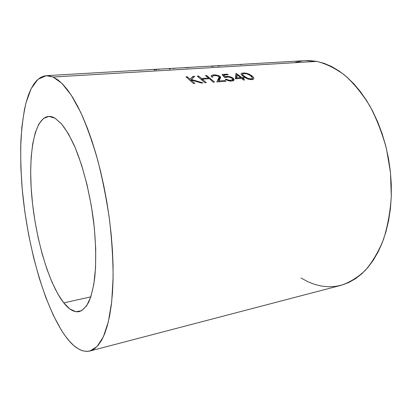 <?xml version="1.0" encoding="UTF-8"?>
<svg xmlns="http://www.w3.org/2000/svg" width="412" height="412" viewBox="0 0 412 412"><rect width="100%" height="100%" fill="white"/><g stroke="black" fill="none" stroke-linecap="round" stroke-linejoin="round"><path stroke-width="0.62" d="M237.183 74.922L236.833 78.687L236.859 77.92L240.726 77.652L237.183 74.922L236.859 77.92L240.726 77.652L240.696 78.414L240.726 77.652L237.183 74.922M55.048 118.208L61.398 123.749C65.786 129.275 70.138 136.66 74.448 145.9C82.925 165.748 90.027 193.434 93.606 221.409C95.939 242.647 96.315 261.393 94.745 277.647C93.375 287.483 91.413 295.548 88.858 301.831C86.026 307.007 82.838 310.267 79.289 311.611C74.304 312.548 69.128 309.639 63.772 302.877L90.815 296.872L63.772 302.877C48.498 283.312 35.617 238.404 31.842 196.828C28.042 155.36 33.918 118.285 48.405 116.431C50.496 116.246 52.71 116.838 55.048 118.208L61.687 124.079L68.541 134.039L75.288 147.851L81.576 165.027L87.045 184.772L91.376 206.093L94.322 227.831L95.723 248.791L95.543 267.872L93.843 284.151L90.789 296.949L86.597 305.864L81.535 310.761L75.87 311.709L69.87 308.964L63.772 302.877L57.788 293.88L52.103 282.431L46.865 269L42.199 254.044L38.213 238.018L34.999 221.352L32.625 204.486L31.163 187.841L30.668 171.871L31.173 157.018L32.718 143.762L35.298 132.587L38.903 123.986L43.471 118.445L48.904 116.405L55.048 118.208M89.888 351.029L340.951 285.336C349.567 282.493 357.683 277.503 365.289 270.37C372.448 262.011 378.504 251.727 383.469 239.506C387.641 226.327 390.252 211.974 391.297 196.442L390.483 172.577L386.441 148.711C382.212 133.164 376.63 118.821 369.682 105.678C362.112 93.519 353.81 83.373 344.767 75.231C335.512 68.377 326.191 63.767 316.807 61.398L53.102 77.023L61.975 83.43L71.312 95.254L80.721 112.43C86.896 126.386 92.602 142.454 97.84 160.623C102.66 179.668 106.548 199.377 109.515 219.745C111.843 239.99 113.043 259.2 113.109 277.374L111.693 301.816L108.335 321.849L103.34 336.846L97.057 346.549L89.857 351.039C81.844 352.605 73.671 347.615 65.338 336.063C43.821 305.761 26.986 243.956 22.063 187.321C20.883 171.171 20.492 155.69 20.888 140.883C21.748 126.649 23.479 113.892 26.069 102.609L31.183 88.621L37.956 79.32L46.283 75.669L53.102 77.023L316.807 61.398L305.395 60.636L136.516 70.431M136.3 70.452L135.229 70.509M134.956 70.534L136.151 70.457M241.653 73.259L245.691 73.099L249.296 74.175L252.814 76.56L253.571 77.441L253.854 78.599L253.226 79.3L252.077 79.619L248.415 79.202L244.707 77.42L241.401 74.716M251.768 76.766L251.814 75.71L253.571 77.441L253.885 78.404L253.529 79.094L251.186 79.665L247.864 79.016L243.162 76.297L241.113 74.222L241.205 73.563M228.444 77.034L224.622 77.554L221.991 74.495L227.352 74.145L228.171 74.706L223.726 74.999L225.117 76.601L228.356 76.411L231.044 77.003L233.274 78.213L234.165 79.629M225.812 79.681L225.22 79.3L226.409 79.212L228.444 80.077L230.514 80.319L232.574 79.588L232.625 78.95L231.874 78.115L229.16 77.116M234.073 80.062L233.192 80.767L230.741 81.102L230.787 80.309L232.327 79.856M230.787 80.309L230.756 81.107L228.536 80.783L225.22 79.3L226.409 79.212L228.361 80.057L230.55 80.319M219.091 76.73L216.779 75.659L213.231 75.633M219.261 77.013L218.705 78.574L218.612 81.797L218.705 78.574L216.784 81.926L225.925 81.277L225.096 80.505L225.07 81.339L225.096 80.505L218.86 80.943L218.834 81.782L218.86 80.943L220.08 78.805L218.86 80.943L225.096 80.505L225.925 81.277L216.784 81.926L219.261 77.013L217.139 75.741L213.292 75.612M220.626 77.425L220.405 78.208L220.621 77.291L219.915 76.323L220.513 76.967M212.731 74.984L216.182 75.005L219.385 75.978L219.915 76.323L219.833 79.228L219.915 76.323M211.15 76.333L211.593 75.329M212.757 76.745L213.025 77.023L211.814 77.101L211.093 76.163M212.623 75.988L212.582 76.478M202.457 79.155L206.273 82.673L205.037 82.76L197.276 76.107L198.496 76.029L201.664 78.481L208.642 78.012L205.449 75.576L206.659 75.494L214.523 82.086L213.303 82.173L209.451 78.677L202.457 79.155L206.273 82.673L205.037 82.76L197.276 76.107L198.496 76.029L201.664 78.481L208.642 78.012L205.449 75.576L206.659 75.494L214.523 82.086L213.303 82.173L209.451 78.677L202.457 79.155L202.436 80.299L202.457 79.155M191.142 79.959L194.866 83.481L193.604 83.574L185.967 76.848L187.213 76.766L190.102 79.058L192.97 76.39L194.732 76.277L191.364 79.449L202.998 82.905L201.339 83.023L191.142 79.959L194.866 83.481L193.604 83.574L185.967 76.848L187.213 76.766L190.102 79.058L192.97 76.39L194.732 76.277L191.364 79.449L202.998 82.905L201.339 83.023L191.142 79.959L191.127 81.164L191.142 79.959M243.471 80.031L241.566 78.357L235.396 78.785L236.014 73.429L241.885 77.569L243.374 77.466L244.218 78.172L242.73 78.275L244.63 79.949L243.471 80.031L241.566 78.357L235.396 78.785L236.014 73.429L235.824 78.754L236.251 73.413L241.885 77.569L243.374 77.466L244.218 78.172L242.73 78.275L244.63 79.949L243.471 80.031M65.338 336.063L69.576 341.337L73.856 345.601L78.151 348.763L82.415 350.736L86.602 351.441L90.676 350.797L94.575 348.737L98.247 345.215L101.646 340.194L104.705 333.648L107.367 325.598L109.582 316.076L111.302 305.153L112.476 292.932L113.068 279.542L113.058 265.158L112.425 249.971L111.168 234.207L109.293 218.102L106.837 201.911L103.829 185.889L100.327 170.295L96.382 155.36L92.067 141.311L87.457 128.333L82.627 116.591L77.652 106.214L72.61 97.299L67.573 89.909L62.603 84.069L57.762 79.784L53.102 77.023L48.668 75.751L44.496 75.906L40.618 77.399L37.054 80.16L33.825 84.094L30.941 89.105L28.407 95.1L26.239 101.985L24.426 109.664L21.862 127.056L20.693 146.6L20.852 167.689L22.279 189.762L24.905 212.314L28.649 234.85L33.444 256.903L39.202 277.971L45.825 297.541L53.2 315.041L61.182 329.863L65.338 336.063M301.048 278.018L307.656 281.623L314.454 284.321L321.381 286.062L328.385 286.778L335.399 286.417L342.351 284.944L349.17 282.318L355.762 278.522L362.05 273.547L367.947 267.398L373.365 260.111L378.211 251.737L382.408 242.344L385.874 232.023L388.547 220.894L390.365 209.095L391.287 196.776L391.282 184.107L390.344 171.274L388.485 158.45L385.725 145.838L382.109 133.606L377.701 121.931L372.572 110.977L366.798 100.878L360.49 91.752L353.733 83.708L346.631 76.812L339.292 71.111L331.815 66.641L324.29 63.407L316.807 61.398L309.453 60.585L305.307 60.641M302.295 60.925L295.404 62.367M134.441 70.555L133.787 70.591M134.837 70.529L134.539 70.55M136.109 70.467L135.708 70.493M141.069 70.22L139.41 70.359M148.99 69.731L148.171 69.829M156.884 69.654L156.189 69.767M155.319 69.885L154.196 69.994M160.392 69.072L158.115 69.407M170.274 69.01L169.399 69.098M175.45 68.196L173.102 68.536M191.369 67.274L185.735 67.784M215.316 65.884L211.474 66.471M216.151 75.54L216.166 74.999L216.151 75.54M221.409 65.529L217.727 66.08M218.18 76.096L218.195 75.478L218.18 76.096M227.609 65.173L225.725 65.307M232.806 64.869L231.848 64.972M242.797 64.287L240.15 64.633M191.353 80.016L191.364 79.449L191.353 80.016M192.945 77.909L192.97 76.39L192.945 77.909M190.081 80.211L190.102 79.058L190.081 80.211M187.197 77.796L187.213 76.766L187.197 77.796M206.639 76.441L206.659 75.494L206.639 76.441M208.627 78.733L208.642 78.012L208.627 78.733M201.638 79.593L201.664 78.481L201.638 79.593M198.481 77.008L198.496 76.029L198.481 77.008M212.664 76.622L213.025 77.023L211.82 77.101M213.545 75.556L213.565 74.891L215.45 74.912M218.2 75.478L219.483 76.035M211.248 75.597L213.133 74.927M232.085 78.28L229.093 77.106L227.12 77.029L224.622 77.554L221.991 74.495L227.352 74.145L227.331 74.763L227.352 74.145L228.171 74.706L223.726 74.999L225.117 76.601L225.091 77.405L225.117 76.601M226.389 79.99L226.409 79.212L226.389 79.99M225.771 76.462L228.114 76.385L230.972 76.977L233.274 78.213L233.187 80.767L233.274 78.213L234.165 79.691L233.192 80.767L231.153 81.107L226.492 80.041M226.507 76.375L226.487 77.096M223.68 76.405L223.726 74.999L223.68 76.405M242.689 79.325L242.73 78.275L242.689 79.325M243.343 78.234L243.374 77.466L243.343 78.234M241.844 78.594L241.885 77.569L241.844 78.594M236.055 78.738L236.251 73.413L236.055 78.738M242.107 73.109L244.543 72.97M247.504 73.506L251.814 75.71M241.113 74.222L241.066 73.923M241.417 73.382L241.746 73.218M244.27 77.121L244.306 76.22L247.88 78.347L250.975 78.883L250.939 79.655L250.975 78.883L252.288 78.393L252.283 77.477L250.676 75.787L248.364 74.397L245.598 73.594L243.178 73.65M242.848 74.933L245.876 77.338L248.379 78.517L251.238 78.857L252.18 78.496L252.427 77.894M252.376 77.688L250.094 75.365L246.912 73.866L243.58 73.557L242.725 73.872L242.709 74.763M243.672 75.71L244.306 76.22M242.869 74.963L243.286 75.375M46.335 75.664L135.157 70.514M212.53 76.241L212.51 77.054M219.308 77.26L219.22 80.299M232.677 79.258L232.62 80.937M252.432 78.017L252.365 79.578M242.519 74.248L242.462 75.736"/></g></svg>
